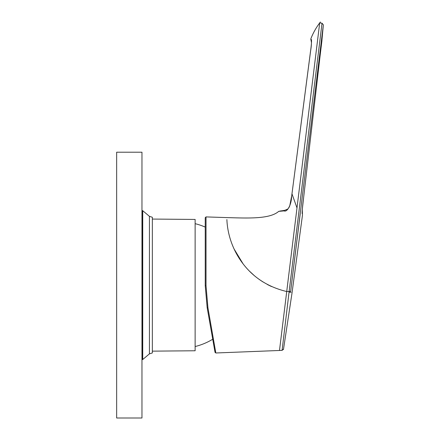 <?xml version="1.0" encoding="UTF-8"?>
<svg xmlns="http://www.w3.org/2000/svg" width="440" height="440" viewBox="0 0 440 440"><rect width="100%" height="100%" fill="white"/><g stroke="black" fill="none" stroke-linecap="round" stroke-linejoin="round"><path stroke-width="0.66" d="M141.966 210.854L141.966 359.348L142.263 359.601L142.263 210.606L141.966 210.854M149.43 216.337L149.43 353.87L152.345 352.946L152.345 217.261L149.43 216.337L142.725 210.689L142.725 359.519L142.263 359.601M116.65 418L116.65 152.207L141.966 152.207L141.966 418L116.65 418M206.024 227.441L206.024 216.915L226.782 217.586C247.412 218.174 269.72 219.302 278.702 211.371L284.933 210.271L288.074 208.863L289.729 205.953L291.665 196.125C291.33 205.667 286.869 212.399 284.075 210.881L278.702 211.371L284.053 210.887C286.841 212.372 291.302 205.832 291.665 196.125L310.382 52.41L291.973 193.809L296.989 207.933L286.831 290.664L319.561 24.09M206.019 285.67L206.024 216.915L206.019 285.67L207.933 307.764L215.826 352.985L207.933 307.764L207.163 307.643L215.045 352.358L207.163 307.643L205.238 285.665L205.238 217.674L205.238 285.665L206.019 285.67M283.525 349.096L282.09 350.372L279.488 350.477L286.726 291.539C265.821 286.506 249.832 275.204 238.761 257.637C228.431 241.054 227.156 225.434 226.914 220.115L226.886 219.577C226.749 216.931 226.749 216.931 226.886 219.577M234.058 248.952L243.084 263.857M249.486 271.166L254.133 275.468M259.264 279.471L262.916 281.919M267.317 284.482L271.442 286.523M205.238 219.582L205.238 220.732M205.238 221.414L205.238 226.776M290.637 291.489L323.351 24.844L290.637 291.489L289.141 291.445L322.02 23.204L289.163 291.258M290.659 291.302L300.24 213.626M321.305 41.371L323.351 24.844L321.855 41.123A1.265 1.26 -169.6 0 0 321.871 41.014C322.025 40.145 322.025 40.145 321.871 41.014L320.348 53.675L321.954 40.557M291.093 292.303L289.047 292.193L282.09 350.372L289.141 291.445L286.726 291.539L286.831 290.664M302.33 213.791L302.275 209.666L303.622 197.626L320.348 53.675L303.622 197.626C302.368 206.822 301.868 214.517 302.264 213.642L302.264 213.609C301.857 214.423 302.395 206.602 303.622 197.621L302.291 209.457L302.467 215.177L292.089 292.43M319.567 24.035C319.754 22.512 319.754 22.517 319.567 24.035L317.471 41.118M310.376 52.448L310.338 52.421C311.053 48.554 311.427 45.248 311.459 42.498L311.041 40.277A1.265 1.26 -19 0 1 311.053 39.435C310.805 38.478 310.805 38.478 311.053 39.435C311.872 39.001 311.652 43.324 310.382 52.41M213.807 345.329L213.961 346.198M152.345 351.142L195.129 350.768L195.129 219.439L152.345 219.065M321.844 41.179A1.265 1.26 10.4 0 0 321.855 41.123L321.8 41.404M291.968 193.847L310.668 50.424M311.091 40.419A1.265 1.26 161.3 0 1 311.031 40.271L310.871 38.709C313.252 32.67 316.426 27.104 320.402 22M142.725 210.689L142.263 210.606M149.43 353.87L142.725 359.519M279.488 350.477L215.826 352.985L215.045 352.358M323.345 24.849L322.02 23.204L319.704 22.919M292.105 292.435L283.454 349.569M303.622 197.626L320.402 53.174M280.181 211.013L282.568 210.7M284.9 210.276L287.92 209.011L289.377 206.833M289.74 205.92L291.627 196.141M311.041 40.277L310.805 39.408M311.179 40.645L311.031 40.271M206.024 216.915L205.238 217.674M205.238 227.095A63.283 63.283 0 0 0 195.129 223.669M195.129 346.539A63.283 63.283 0 0 0 213.356 338.85"/></g></svg>

